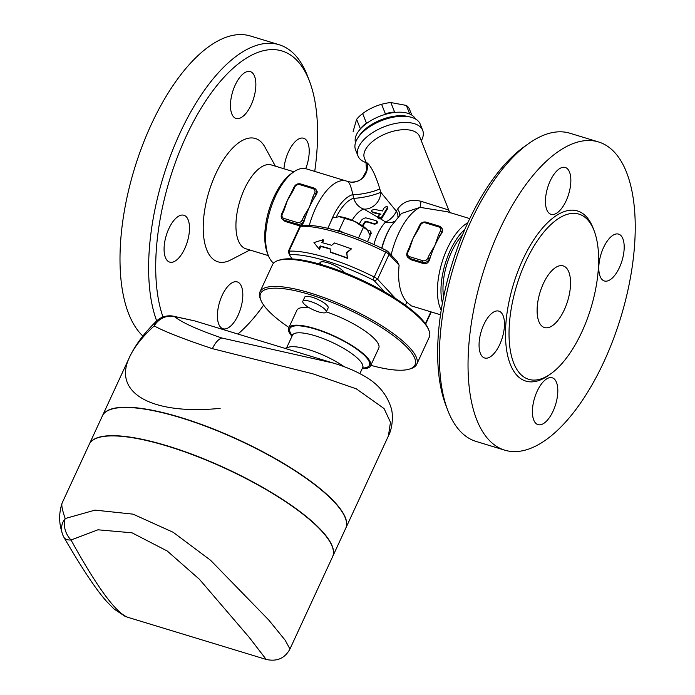 <?xml version="1.0" encoding="UTF-8"?>
<svg xmlns="http://www.w3.org/2000/svg" width="695" height="695" viewBox="0 0 695 695"><rect width="100%" height="100%" fill="white"/><g stroke="black" fill="none" stroke-linecap="round" stroke-linejoin="round"><path stroke-width="1.04" d="M156.67 320.899A161.084 72.376 -73.1 0 1 177.772 137.958A161.084 72.376 -73.1 0 1 279.147 44.732L250.504 36.018A161.084 72.376 106.9 0 0 139.851 152.457A161.084 72.376 106.9 0 0 142.875 336.05M235.197 85.068A24.481 10.998 -73.1 0 1 250.296 71.594A24.481 10.998 -73.1 0 1 251.121 104.962A24.481 10.998 -73.1 0 1 236.031 118.437A24.481 10.998 -73.1 0 1 235.197 85.068M283.942 168.772A24.481 10.998 -73.1 0 1 303.637 138.244A24.481 10.998 -73.1 0 1 306.417 140.216A24.481 10.998 -73.1 0 1 305.713 168.685M238.081 315.278A24.481 10.998 -73.1 0 1 222.991 328.752A24.481 10.998 -73.1 0 1 222.157 295.384A24.481 10.998 -73.1 0 1 237.256 281.909A24.481 10.998 -73.1 0 1 238.081 315.278M166.87 260.121A24.481 10.998 -73.1 0 1 167.434 232.026A24.481 10.998 -73.1 0 1 183.906 215.259A24.481 10.998 -73.1 0 1 186.686 217.231A24.481 10.998 -73.1 0 1 186.13 245.326A24.481 10.998 -73.1 0 1 169.65 262.102A24.481 10.998 -73.1 0 1 166.87 260.121M314.722 171.404A155.923 70.065 106.9 0 0 309.596 81.506A155.923 70.065 106.9 0 0 299.745 63.593A155.923 70.065 106.9 0 0 194.122 120.409A155.923 70.065 106.9 0 0 163.021 317.024M237.925 334.043A155.923 70.065 106.9 0 0 263.648 305.105M279.147 44.732A161.084 72.376 -73.1 0 1 297.425 57.737A161.084 72.376 -73.1 0 1 307.607 76.242L309.596 81.506M275.385 166.166L264.96 147.132A64.435 28.947 106.9 0 0 262.719 143.735A64.435 28.947 106.9 0 0 207.909 195.321A64.435 28.947 106.9 0 0 230.61 259.991L249.87 250M293.889 171.795L271.424 164.958A43.811 19.686 106.9 0 0 239.836 201.142A43.811 19.686 106.9 0 0 245.908 248.793L268.366 255.63M293.49 172.073L291.196 173.698A47.677 21.423 106.9 0 0 267.201 252.554L268.192 255.187A50.257 22.579 -73.1 0 1 293.49 172.073A50.257 22.579 -73.1 0 1 306.347 168.859L346.371 181.039A50.257 22.579 -73.1 0 0 309.31 225.362M588.778 221.097A86.336 38.798 106.9 0 0 578.978 214.13A86.336 38.798 106.9 0 0 516.724 285.419A86.336 38.798 106.9 0 0 528.686 379.322A86.336 38.798 106.9 0 0 586.789 320.178A86.336 38.798 106.9 0 0 588.778 221.097M616.821 154.959A161.084 72.376 106.9 0 0 598.534 141.954A161.084 72.376 106.9 0 0 482.391 274.977A161.084 72.376 106.9 0 0 504.718 450.151A161.084 72.376 106.9 0 0 613.129 339.803A161.084 72.376 106.9 0 0 616.821 154.959M501.677 313.115A24.481 10.998 -73.1 0 1 501.112 341.21A24.481 10.998 -73.1 0 1 484.632 357.986A24.481 10.998 -73.1 0 1 481.861 356.005A24.481 10.998 -73.1 0 1 482.417 327.91A24.481 10.998 -73.1 0 1 498.897 311.134A24.481 10.998 -73.1 0 1 501.677 313.115M537.148 391.259A24.481 10.998 -73.1 0 1 552.238 377.785A24.481 10.998 -73.1 0 1 553.072 411.162A24.481 10.998 -73.1 0 1 537.973 424.628A24.481 10.998 -73.1 0 1 537.148 391.259M601.583 278.99A24.481 10.998 -73.1 0 1 602.148 250.895A24.481 10.998 -73.1 0 1 618.62 234.119A24.481 10.998 -73.1 0 1 621.399 236.1A24.481 10.998 -73.1 0 1 620.835 264.196A24.481 10.998 -73.1 0 1 604.363 280.971A24.481 10.998 -73.1 0 1 601.583 278.99M566.112 200.846A24.481 10.998 -73.1 0 1 551.013 214.321A24.481 10.998 -73.1 0 1 550.188 180.943A24.481 10.998 -73.1 0 1 565.278 167.478A24.481 10.998 -73.1 0 1 566.112 200.846M292.117 258.914L289.641 255.117A2.58 0.678 24.8 0 1 289.58 255.004A2.58 0.678 24.8 0 1 289.954 254.639A83.765 22.005 24.8 0 1 372.885 279.885A2.58 0.678 24.8 0 1 374.414 280.928L384.596 291.848M395.429 298.398L377.576 279.242A5.152 1.355 -155.2 0 0 374.518 277.157A86.336 22.683 -155.2 0 0 289.033 251.138A5.152 1.355 -155.2 0 0 288.277 251.46A5.152 1.355 -155.2 0 0 288.295 251.877L289.58 255.004M528.713 143.544L524.126 146.801A155.923 70.065 106.9 0 0 445.634 404.664L447.623 409.928A161.084 72.376 -73.1 0 1 528.713 143.544A161.084 72.376 -73.1 0 1 569.9 133.232L598.534 141.954M504.718 450.151L476.084 441.438A161.084 72.376 -73.1 0 1 447.623 409.928M566.868 268.505A32.213 14.473 106.9 0 0 563.211 265.907A32.213 14.473 106.9 0 0 539.98 292.508A32.213 14.473 106.9 0 0 544.446 327.545A32.213 14.473 106.9 0 0 566.13 305.47A32.213 14.473 106.9 0 0 566.868 268.505M443.601 296.982A43.811 19.686 -73.1 0 1 462.444 235.092M442.428 303.072A47.677 21.423 -73.1 0 1 464.851 229.385M334.564 242.963L351.47 248.871L346.649 252.346L347.3 257.897L330.394 251.998L330.082 248.671L320.23 245.926L318.927 248.74L313.958 242.598L323.097 239.714L321.794 242.538L331.645 245.292L334.564 242.963M346.649 252.346L346.84 252.789L351.47 248.871M323.097 239.714L323.661 240.279L322.532 242.729M330.116 249.079A86.336 22.683 -155.2 0 0 320.795 246.49L319.491 249.305L318.927 248.74M320.795 246.49L320.23 245.926M346.84 252.789L347.448 258.332A86.336 22.683 -155.2 0 0 330.794 252.511L330.394 251.998M347.448 258.332L347.3 257.897M378.132 216.258A30.928 13.9 106.9 0 0 377.906 216.44L377.463 217.179L378.254 218.134L381.416 217.492L387.211 207.987L387.08 206.189L384.239 207.614L382.511 210.976L374.805 209.464C371.712 209.881 370.826 210.681 372.155 211.853L380.382 214.008L378.132 216.258L380.773 217.917M371.486 211.462L372.72 212.557L371.486 211.462M387.08 206.189L387.671 208.57L381.911 218.108L379.835 218.916L377.637 217.726M380.851 214.59L372.72 212.557M362.425 225.762A30.928 13.9 -73.1 0 1 364.632 221.966L366.369 221.323L373.858 223.608C376.864 223.269 377.602 222.287 376.065 220.654L365.779 217.848L363.633 218.378L361.748 219.915A30.928 13.9 106.9 0 0 359.35 223.842M377.255 221.696L376.065 220.654M376.525 221.236C378.063 222.852 377.315 223.825 374.301 224.155L366.812 221.87L365.066 222.504A29.642 13.318 106.9 0 0 362.938 226.118M369.705 234.232L370.609 233.398L370.869 231.661L369.922 230.723L368.003 230.81M370.626 231.218L371.252 233.477L369.922 234.849M380.504 218.838L385.612 221.992A15.464 10.859 130.6 0 0 396.315 211.15L380.669 192.115L379.783 188.762C375.482 174.853 371.191 166.174 366.925 162.717L365.944 162.039L364.432 158.234A29.642 14.925 158.4 0 1 384.396 134.317A29.642 14.925 158.4 0 1 418.381 134.413A29.642 14.925 158.4 0 1 419.545 136.402L449.422 211.827L448.258 209.855L421.066 201.298C410.841 198.874 403.039 201.463 397.644 209.065L396.315 211.15A15.464 7.402 36.3 0 1 397.827 217.049M352.139 220.254A29.642 13.318 -73.1 0 1 363.876 209.108A15.464 13.57 127.2 0 0 380.669 192.115A15.464 2.259 168 0 1 368.185 196.251A15.464 2.259 168 0 1 353.685 198.24A15.464 13.283 -105.5 0 0 363.876 209.108L378.167 217.413M303.507 303.324A12.884 3.388 -155.2 0 0 315.947 310.96A12.884 3.388 -155.2 0 0 326.216 312.081A12.884 3.388 -155.2 0 0 315.938 303.602A12.884 3.388 -155.2 0 0 302.82 301.274A12.884 3.388 -155.2 0 0 303.507 303.324M302.82 301.274L304.749 297.095A12.884 3.388 24.8 0 1 317.867 299.423A12.884 3.388 24.8 0 1 328.144 307.902L326.216 312.081M338.543 216.71A18.044 4.743 24.8 0 1 338.561 216.71A18.044 4.743 24.8 0 1 339.282 216.71L338.561 216.71M339.282 216.71A18.044 4.743 24.8 0 1 354.693 221.401L339.282 216.71L332.61 217.891L327.788 228.325M367.464 241.712L370.227 235.744L367.447 230.054A18.044 4.743 24.8 0 1 367.49 230.097L354.693 221.401A18.044 4.743 24.8 0 1 367.447 230.054L367.447 230.054M339.038 230.488L344.355 233.016A83.765 22.005 -155.2 0 0 335.633 230.358L339.038 230.488L344.642 218.352M358.464 238.055L363.45 227.282M288.277 251.46L299.745 226.631A5.152 1.355 24.8 0 1 300.084 226.379A5.152 1.355 24.8 0 1 300.509 226.309A86.336 22.683 24.8 0 1 385.994 252.328A5.152 1.355 24.8 0 1 389.052 254.413L399.104 265.195L397.279 261.555L387.975 251.573A2.58 0.678 -155.2 0 0 386.446 250.53A83.765 22.005 -155.2 0 0 344.355 233.016M335.633 230.358A83.765 22.005 -155.2 0 0 303.515 225.293A2.58 0.678 -155.2 0 0 303.298 225.328A2.58 0.678 -155.2 0 0 303.159 225.406M316.555 194.348L316.182 193.888A5.152 4.405 -38.7 0 0 315.799 189.318L317.294 191.846L316.555 194.348A50.257 22.579 106.9 0 0 314.505 197.528L316.182 193.888L314.661 193.028L312.985 196.668L314.505 197.528A50.257 22.579 106.9 0 0 309.51 206.901A50.257 22.579 106.9 0 0 305.348 217.335L303.828 216.475L302.143 220.115L303.663 220.975L305.348 217.335A50.257 22.579 106.9 0 0 304.045 221.444C302.942 224.511 300.996 225.84 298.198 225.423L284.976 221.401L282.022 218.829A5.152 4.405 -38.7 0 0 283.96 220.124L297.173 224.146A5.152 4.405 -38.7 0 0 303.663 220.975L304.045 221.444M292.473 190.821L293.16 190.63L294.836 186.99A3.866 3.301 141.3 0 1 299.71 184.609L312.924 188.632A3.866 3.301 141.3 0 1 314.661 193.028M312.985 196.668L309.51 206.901L303.828 216.475M302.143 220.115A3.866 3.301 141.3 0 1 297.278 222.496L284.064 218.473A3.866 3.301 141.3 0 1 282.326 214.077L284.003 210.437L283.256 210.42L284.29 207.892A50.257 22.579 -73.1 0 1 287.478 200.203A50.257 22.579 -73.1 0 1 290.996 193.323L294.089 186.972L294.836 186.99M284.003 210.437L287.478 200.203L293.16 190.63M283.421 210.342A50.257 22.579 -73.1 0 1 284.29 207.892M440.222 231.244L441.742 232.104A5.152 4.405 -38.7 0 0 441.36 227.543A5.152 4.405 -38.7 0 0 439.422 226.249A1.286 0.582 106.9 0 0 439.275 226.144A1.286 0.582 106.9 0 0 438.476 226.848A3.866 3.301 141.3 0 1 440.222 231.244L438.536 234.884L440.057 235.744A50.257 22.579 106.9 0 0 435.061 245.127A50.257 22.579 106.9 0 0 430.9 255.552L429.38 254.691L427.703 258.332L429.223 259.192L430.9 255.552A50.257 22.579 106.9 0 0 429.597 259.661C428.494 262.727 426.548 264.057 423.75 263.64L410.536 259.617L407.574 257.046A5.152 4.405 -38.7 0 0 409.511 258.34L422.734 262.363A5.152 4.405 -38.7 0 0 429.223 259.192L429.597 259.661M418.025 229.037L418.711 228.846L420.397 225.206A3.866 3.301 141.3 0 1 425.262 222.826L438.476 226.848M408.808 248.645L407.122 252.285L407.574 257.046A5.152 4.405 -38.7 0 1 407.192 252.485L407.878 252.294L409.555 248.654L408.808 248.645L409.85 246.108A50.257 22.579 -73.1 0 1 413.03 238.42A50.257 22.579 -73.1 0 1 416.557 231.539L419.641 225.189L420.397 225.206M409.555 248.654L413.03 238.42L418.711 228.846M408.973 248.558A50.257 22.579 -73.1 0 1 409.85 246.108M426.2 222.226A1.286 0.582 106.9 0 0 426.052 222.122L439.275 226.144L442.541 229.089L442.116 232.573A50.257 22.579 106.9 0 0 440.057 235.744L441.742 232.104L442.116 232.573M409.564 109.454A30.285 15.247 158.4 0 0 409.503 109.297A30.285 15.247 158.4 0 0 406.34 105.423L390.859 102.565A30.285 15.247 158.4 0 0 381.607 104.293C374.814 106.179 368.489 109.271 362.651 113.563A30.285 15.247 158.4 0 0 356.613 119.314L353.13 131.442A30.285 15.247 158.4 0 0 353.19 131.598A30.285 15.247 158.4 0 0 353.26 131.755M383.753 114.849L385.343 113.728A30.285 15.247 -21.6 0 1 394.595 111.999L395.611 112.373M360.305 129.061L360.349 128.749A30.285 15.247 -21.6 0 1 366.387 122.998L367.829 122.563M381.92 248.289A40.597 18.235 -73.1 0 1 390.981 226.318L401.484 213.452L420.093 207.362L447.293 211.758L469.777 218.604M362.165 368.68A45.105 11.85 -155.2 0 0 370.574 365.848L378.766 348.126A45.105 11.85 -155.2 0 0 376.369 340.941A45.105 11.85 -155.2 0 0 326.303 311.881M309.24 307.746A45.105 11.85 -155.2 0 0 296.878 310.291L288.686 328.005A45.105 11.85 -155.2 0 0 291.978 336.25M370.574 365.848A45.105 11.85 -155.2 0 0 368.176 358.663A45.105 11.85 -155.2 0 0 324.635 331.949A45.105 11.85 -155.2 0 0 288.686 328.005M284.985 348.369L288.521 347.213A38.659 10.156 24.8 0 1 344.329 366.778M63.983 537.4C82.14 568.692 96.353 590.038 106.648 601.462L113.945 608.933L124.97 616.274L127.784 617.299C115.9 612.912 96.987 587.145 71.029 540.006A19.33 8.748 150.1 0 1 63.983 537.4A19.33 19.33 0 0 1 61.838 531.831A19.33 16.906 -12.2 0 1 61.838 531.823A19.33 16.906 -12.2 0 1 65.182 518.531C62.298 510.139 61.273 504.987 62.107 503.067L89.247 444.348M289.954 649.008C284.881 658.339 276.966 661.814 266.211 659.442L249.175 637.341L199.448 579.309L167.26 551.022L132.007 532.813L97.986 529.798L71.029 540.006A19.33 15.238 -120.4 0 1 65.182 518.531L95.041 510.121L133.014 514.144L173.194 532.301L210.559 560.257L268.748 620.018L285.176 640.225L289.954 649.008L332.566 556.773A134.022 35.202 -155.2 0 0 325.442 535.428A134.022 35.202 -155.2 0 0 196.042 456.05A134.022 35.202 -155.2 0 0 89.238 444.357M89.299 444.235A134.022 35.202 24.8 0 1 89.351 444.122L102.391 415.905A134.022 35.202 24.8 0 1 209.204 427.607A134.022 35.202 24.8 0 1 338.587 506.985A134.022 35.202 24.8 0 1 345.71 528.33L332.67 556.547A134.022 35.202 24.8 0 1 332.618 556.66M89.351 444.122A134.022 35.202 24.8 0 1 196.164 455.824A134.022 35.202 24.8 0 1 325.547 535.202A134.022 35.202 24.8 0 1 332.67 556.547M388.427 435.878L390.468 422.265L384.066 408.556L356.309 388.835L313.037 373.875L212.401 348.664C184.114 339.238 164.706 331.654 154.186 325.912A19.33 10.781 -134.6 0 1 156.149 321.394C147.905 329.578 137.332 341.019 129.626 356.961L129.626 356.952C134.265 347.014 142.449 336.667 154.186 325.912A19.33 18.087 -59.3 0 1 174.315 316.486L194.756 320.899L172.56 316.025A19.33 12.588 98.4 0 1 174.315 316.486C181.925 322.593 197.78 329.769 221.879 338.022L333.192 363.042C345.067 366.552 355.588 370.982 364.753 376.342C377.889 383.779 386.629 394.135 390.964 407.418C393.526 414.342 392.553 428.398 388.427 435.878L345.815 528.104A134.022 35.202 -155.2 0 0 338.691 506.759A134.022 35.202 -155.2 0 0 209.308 427.382A134.022 35.202 -155.2 0 0 102.495 415.68A134.022 35.202 -155.2 0 0 102.443 415.792M220.159 408.356C151.64 415.245 112.138 392.814 129.626 356.961L102.495 415.68M288.929 327.484A85.051 22.344 24.8 0 1 260.981 300.396A85.051 22.344 24.8 0 1 317.884 297.139A85.051 22.344 24.8 0 1 410.51 351.331A85.051 22.344 24.8 0 1 409.564 369.054A85.051 22.344 24.8 0 1 370.817 365.318M409.564 369.054L411.171 368.532A86.336 22.683 -155.2 0 0 416.722 364.293A86.336 22.683 -155.2 0 0 412.135 350.541A86.336 22.683 -155.2 0 0 328.778 299.406A86.336 22.683 -155.2 0 0 259.965 291.865A86.336 22.683 -155.2 0 0 260.338 298.833L260.981 300.396M428.867 330.229L428.224 328.666A85.051 22.344 -155.2 0 0 424.072 321.985A85.051 22.344 -155.2 0 0 352.66 275.976A85.051 22.344 -155.2 0 0 279.642 260.008L278.035 260.538A86.336 22.683 24.8 0 1 352.156 276.74A86.336 22.683 24.8 0 1 424.654 323.453A86.336 22.683 24.8 0 1 428.867 330.229A86.336 22.683 24.8 0 1 429.241 337.205L416.722 364.293M259.965 291.865L272.483 264.769A86.336 22.683 24.8 0 1 278.035 260.538M347.439 181.43C349.185 181.769 350.992 186.156 352.869 194.609L353.685 198.24A37.374 16.793 -73.1 0 0 336.363 216.927M399.486 215.32A15.464 6.029 37.3 0 0 397.644 209.065M421.066 201.298L420.093 207.362A50.257 22.579 -73.1 0 0 391.155 254.987M330.716 221.992A40.597 18.235 -73.1 0 1 352.869 194.609A15.464 2.493 168.4 0 0 367.195 192.906A15.464 2.493 168.4 0 0 379.783 188.762M346.371 181.039L350.906 182.16A15.464 15.168 95.1 0 0 366.925 162.717M410.424 117.064L407.93 116.465A32.213 16.22 158.4 0 0 359.245 135.751L357.838 137.888A34.793 17.514 -21.6 0 1 410.424 117.064A34.793 17.514 -21.6 0 1 418.877 121.816A34.793 17.514 -21.6 0 1 420.24 124.153L422.699 130.365A34.793 17.514 158.4 0 0 421.335 128.028A34.793 17.514 158.4 0 0 381.442 127.915A34.793 17.514 158.4 0 0 358.003 155.984A34.793 17.514 158.4 0 0 366.152 162.613M358.003 155.984L355.545 149.773A34.793 17.514 -21.6 0 1 357.838 137.888M421.283 140.79A34.793 17.514 158.4 0 0 422.699 130.365M399.104 265.195C397.488 281.944 400.068 294.28 406.836 302.186L411.431 305.913L440.508 314.765M467.805 222.8A50.257 22.579 106.9 0 0 441.916 262.658A50.257 22.579 106.9 0 0 441.203 310.179M273.569 263.162A50.257 22.579 -73.1 0 1 271.371 260.955A50.257 22.579 -73.1 0 1 268.192 255.187M320.1 263.874A13.535 3.553 24.8 0 1 319.969 262.623A13.535 3.553 24.8 0 1 331.584 264.135A13.535 3.553 24.8 0 1 344.303 272.527M405.437 305.209L406.836 302.186M415.375 118.932A32.213 16.22 158.4 0 0 414.368 117.351A32.213 16.22 158.4 0 0 378.002 116.995A32.213 16.22 158.4 0 0 355.51 142.64M360.349 128.749L356.613 119.314M366.387 122.998L362.651 113.563M385.343 113.728L381.607 104.293M394.595 111.999L390.859 102.565M409.737 113.997L406.34 105.423M593.721 229.732A88.917 39.954 106.9 0 0 587.614 218.169A88.917 39.954 106.9 0 0 510.443 295.271A88.917 39.954 106.9 0 0 549.632 374.579M386.446 250.53L372.885 279.885M289.954 254.639L289.033 251.138L300.509 226.309L303.515 225.293M387.211 207.987L387.671 208.57M381.416 217.492L381.911 218.108M373.858 223.608L374.301 224.155M366.369 221.323L366.812 221.87M364.632 221.966L365.066 222.504M300.648 184.001A1.286 0.582 106.9 0 0 300.501 183.897L313.714 187.928L315.799 189.318A5.152 4.405 -38.7 0 0 313.862 188.024A1.286 0.582 106.9 0 0 313.714 187.928A1.286 0.582 106.9 0 0 312.924 188.632M294.159 187.181L294.089 186.972C295.575 184.366 297.712 183.341 300.501 183.897A1.286 0.582 106.9 0 0 299.71 184.609M297.278 222.496A1.286 0.582 106.9 0 0 297.173 224.146L298.198 225.423M284.064 218.473A1.286 0.582 106.9 0 0 283.96 220.124L284.976 221.401M282.326 214.077L281.571 214.06L282.022 218.829A5.152 4.405 -38.7 0 1 281.64 214.268M419.711 225.397L419.641 225.189C421.127 222.582 423.264 221.557 426.052 222.122A1.286 0.582 106.9 0 0 425.262 222.826M438.536 234.884L435.061 245.127L429.38 254.691M427.703 258.332A3.866 3.301 141.3 0 1 422.829 260.712A1.286 0.582 106.9 0 0 422.734 262.363L423.75 263.64M422.829 260.712L409.616 256.69A1.286 0.582 106.9 0 0 409.511 258.34L410.536 259.617M409.616 256.69A3.866 3.301 141.3 0 1 407.878 252.294M362.451 368.063A43.811 11.511 -155.2 0 0 367.082 358.325A43.811 11.511 -155.2 0 0 315.278 329.091A43.811 11.511 -155.2 0 0 292.265 335.624M363.198 366.951L362.642 367.655A38.659 10.156 -155.2 0 0 360.583 361.496A38.659 10.156 -155.2 0 0 323.262 338.604A38.659 10.156 -155.2 0 0 292.447 335.225L292.63 334.347M212.401 348.664A19.33 8.679 -73.1 0 1 221.879 338.022M373.927 244.544A29.642 13.318 -73.1 0 1 385.612 221.992A15.464 10.495 -135.4 0 0 394.221 221.453M381.729 248.202A37.374 16.793 -73.1 0 1 390.138 227.717L390.981 226.318M430.874 311.829L425.383 323.714M374.414 280.928L377.576 279.242L389.052 254.413L387.975 251.573M321.003 261.911L319.952 264.187M281.571 214.06L283.256 210.42M292.456 335.225L286.627 347.83M362.642 367.655L359.888 373.615M61.838 531.823C58.84 522.345 58.927 512.754 62.116 503.067M172.56 316.025A19.33 19.33 0 0 0 156.149 321.394M266.211 659.442L127.784 617.299M333.192 363.042L194.756 320.908M450.16 213L449.422 211.827M350.906 182.16C356.344 182.081 360.279 180.57 362.694 177.642L366.526 170.588L365.944 162.039M425.653 324.096L431.265 311.951M303.298 225.328L300.084 226.379M411.796 115.075L409.503 109.297"/></g></svg>
